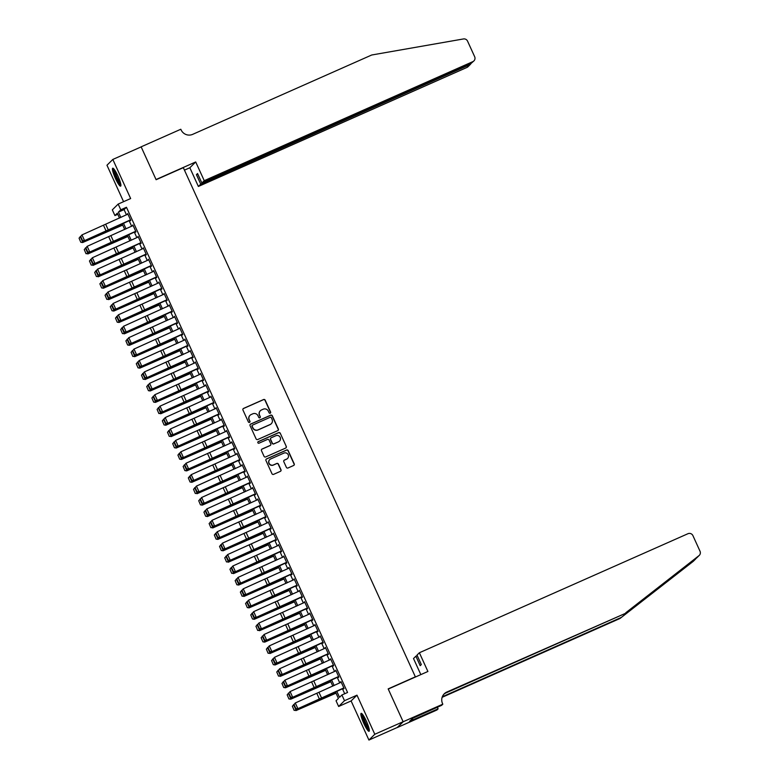 <?xml version="1.0" encoding="UTF-8"?>
<svg xmlns="http://www.w3.org/2000/svg" width="779" height="779" viewBox="0 0 779 779"><rect width="100%" height="100%" fill="white"/><g stroke="black" fill="none" stroke-linecap="round" stroke-linejoin="round"><path stroke-width="1.17" d="M270.196 413.211A0.867 0.847 45.4 0 0 270.615 412.081L265.191 400.172A1.237 1.217 45.4 0 0 263.575 399.539L243.545 408.42A1.237 1.217 45.4 0 0 242.951 410.027L248.374 421.936A0.867 0.847 45.4 0 0 249.757 422.208A0.867 0.847 45.4 0 0 249.932 421.244L249.231 419.706A3.944 3.885 45.4 0 1 251.15 414.545L252.824 413.805A3.944 3.885 45.4 0 1 258.015 415.811L258.716 417.349A0.867 0.847 45.4 0 0 260.098 417.622A0.867 0.847 45.4 0 0 260.274 416.658L259.573 415.119A3.944 3.885 45.4 0 1 261.501 409.958L263.166 409.218A3.944 3.885 45.4 0 1 268.356 411.224L269.067 412.763A0.867 0.847 45.4 0 0 270.196 413.211M270.362 413.113A0.867 0.847 45.4 0 0 270.459 412.237L265.035 400.328A1.237 1.217 45.4 0 0 263.409 399.695L243.389 408.576A1.237 1.217 45.4 0 0 243.116 408.741M249.669 422.276A0.867 0.847 45.4 0 0 249.767 421.4L249.231 419.706M260.02 417.69A0.867 0.847 45.4 0 0 260.118 416.814L259.573 415.119M366.334 721.101A9.806 1.626 -113.9 0 0 361.125 713.35A9.806 1.626 -113.9 0 0 363.861 723.535A9.806 1.626 -113.9 0 0 369.071 731.277A9.806 1.626 -113.9 0 0 366.334 721.101M117.902 175.957A9.806 1.626 -113.9 0 0 112.692 168.215A9.806 1.626 -113.9 0 0 115.428 178.401A9.806 1.626 -113.9 0 0 120.638 186.142A9.806 1.626 -113.9 0 0 117.902 175.957M286.38 467.351A1.237 1.217 45.4 0 0 288.006 467.984L293.625 465.491A1.237 1.217 45.4 0 0 294.228 463.875L288.201 450.651A1.237 1.217 45.4 0 0 286.575 450.028L266.554 458.899A1.237 1.217 45.4 0 0 265.951 460.516L271.978 473.739A1.237 1.217 45.4 0 0 273.604 474.362L280.391 471.353A1.237 1.217 45.4 0 0 280.985 469.747L278.405 464.089A1.237 1.217 45.4 0 0 276.788 463.456L273.419 464.946A3.301 3.252 45.4 0 1 269.738 459.6A3.301 3.252 45.4 0 1 270.693 458.958L283.868 453.115A3.301 3.252 45.4 0 1 287.558 458.461A3.301 3.252 45.4 0 1 286.604 459.104L284.403 460.077A1.237 1.217 45.4 0 0 283.809 461.694L286.38 467.351M403.123 721.714L397.261 727.489L368.925 740.05L374.796 734.266L403.123 721.714L388.166 688.889L415.363 676.834L183.318 167.66L156.121 179.715L141.165 146.89L112.828 159.442L130.648 198.548L118.184 204.069L120.784 209.785L126.451 207.272L347.57 692.473L341.903 694.985L344.503 700.691L338.641 706.475L336.041 700.769L338.417 698.422L335.496 692.015M374.796 734.266L356.977 695.17L344.503 700.691M277.743 430.641A1.237 1.217 45.4 0 0 278.346 429.025L272.319 415.801A1.237 1.217 45.4 0 0 270.693 415.178L250.672 424.049A1.237 1.217 45.4 0 0 250.069 425.665L256.096 438.889A1.237 1.217 45.4 0 0 257.722 439.512L277.743 430.641M280.255 433.231L286.283 446.455A1.237 1.217 45.4 0 1 285.679 448.061L265.658 456.942A1.237 1.217 45.4 0 1 264.042 456.309L261.462 450.651A1.237 1.217 45.4 0 1 262.056 449.035L270.177 445.442A1.237 1.217 45.4 0 0 270.78 443.826L269.067 440.077A1.237 1.217 45.4 0 0 267.45 439.444L258.998 443.193A0.867 0.847 45.4 0 1 258.034 441.79A0.867 0.847 45.4 0 1 258.277 441.625L278.639 432.598A1.237 1.217 45.4 0 1 280.255 433.231L286.283 446.455M112.828 159.442L106.966 165.226L123.579 201.683M130.044 220.058L130.375 220.778L130.765 220.389L127.649 213.543L127.444 214.352M135.244 231.47L135.575 232.2L135.974 231.811L132.849 224.956L132.644 225.764M140.444 242.892L140.775 243.613L141.174 243.223L138.049 236.378L137.844 237.186M145.654 254.305L145.975 255.035L146.374 254.636L143.258 247.79L143.044 248.598M150.853 265.727L151.184 266.447L151.574 266.058L148.458 259.203L148.253 260.011M156.053 277.139L156.384 277.86L156.783 277.47L153.658 270.625L153.453 271.433M161.253 288.551L161.584 289.282L161.983 288.892L158.858 282.037L158.653 282.845M166.463 299.973L166.794 300.694L167.183 300.304L164.067 293.459L163.863 294.267M171.662 311.386L171.993 312.116L172.393 311.727L169.267 304.871L169.062 305.68M176.862 322.808L177.193 323.528L177.593 323.139L174.467 316.284L174.262 317.092M182.072 334.22L182.403 334.941L182.792 334.551L179.676 327.706L179.472 328.514M187.272 345.642L187.603 346.363L188.002 345.973L184.876 339.118L184.672 339.926M192.471 357.055L192.803 357.775L193.202 357.386L190.076 350.54L189.872 351.348M197.681 368.467L198.012 369.197L198.402 368.808L195.286 361.953L195.071 362.761M202.881 379.889L203.212 380.61L203.611 380.22L200.485 373.375L200.281 374.183M208.081 391.301L208.412 392.032L208.811 391.633L205.685 384.787L205.481 385.595M213.29 402.724L213.612 403.444L214.011 403.055L210.895 396.199L210.681 397.008M218.49 414.136L218.821 414.856L219.211 414.467L216.095 407.621L215.89 408.43M223.69 425.558L224.021 426.279L224.42 425.889L221.294 419.034L221.09 419.842M228.89 436.97L229.221 437.691L229.62 437.301L226.494 430.456L226.29 431.264M234.099 448.383L234.43 449.113L234.82 448.723L231.704 441.868L231.499 442.676M239.299 459.805L239.63 460.525L240.029 460.136L236.904 453.29L236.699 454.099M244.499 471.217L244.83 471.947L245.229 471.548L242.103 464.703L241.899 465.511M249.708 482.639L250.04 483.36L250.429 482.97L247.313 476.115L247.109 476.923M254.908 494.052L255.239 494.772L255.639 494.383L252.513 487.537L252.308 488.345M260.108 505.474L260.439 506.194L260.838 505.805L257.713 498.95L257.508 499.758M265.318 516.886L265.639 517.607L266.038 517.217L262.922 510.372L262.708 511.18M270.517 528.298L270.849 529.029L271.238 528.639L268.122 521.784L267.918 522.592M275.717 539.72L276.048 540.441L276.448 540.051L273.322 533.206L273.117 534.014M280.927 551.133L281.248 551.863L281.647 551.464L278.531 544.618L278.317 545.427M286.127 562.555L286.458 563.275L286.847 562.886L283.731 556.031L283.527 556.839M291.327 573.967L291.658 574.688L292.057 574.298L288.931 567.453L288.727 568.261M296.526 585.38L296.857 586.11L297.257 585.72L294.131 578.865L293.926 579.673M301.736 596.802L302.067 597.522L302.456 597.133L299.34 590.287L299.136 591.095M306.936 608.214L307.267 608.944L307.666 608.555L304.54 601.7L304.336 602.508M312.136 619.636L312.467 620.357L312.866 619.967L309.74 613.122L309.536 613.93M317.345 631.048L317.676 631.779L318.066 631.38L314.95 624.534L314.735 625.342M322.545 642.471L322.876 643.191L323.275 642.802L320.15 635.946L319.945 636.755M327.745 653.883L328.076 654.603L328.475 654.214L325.349 647.368L325.145 648.177M332.954 665.295L333.276 666.026L333.675 665.636L330.559 658.781L330.345 659.589M338.154 676.717L338.485 677.438L338.875 677.048L335.759 670.203L335.554 671.011M126.451 207.272L124.075 209.609L126.441 214.809M129.129 220.7L131.651 226.231M134.329 232.113L136.851 237.644M139.529 243.535L142.051 249.066M144.738 254.947L147.26 260.478M149.938 266.369L152.46 271.89M155.138 277.782L157.66 283.313M160.347 289.194L162.869 294.725M165.547 300.616L168.069 306.147M170.747 312.028L173.269 317.559M175.957 323.451L178.469 328.981M181.156 334.863L183.678 340.394M186.356 346.285L188.878 351.806M191.566 357.697L194.078 363.228M196.766 369.11L199.288 374.641M201.965 380.532L204.488 386.063M207.165 391.944L209.687 397.475M212.375 403.366L214.897 408.897M217.575 414.779L220.097 420.309M222.775 426.201L225.297 431.722M227.984 437.613L230.496 443.144M233.184 449.025L235.706 454.556M238.384 460.447L240.906 465.978M243.593 471.86L246.106 477.391M248.793 483.282L251.315 488.813M253.993 494.694L256.515 500.225M259.203 506.107L261.715 511.637M264.402 517.529L266.924 523.06M269.602 528.941L272.124 534.472M274.802 540.363L277.324 545.894M280.012 551.775L282.534 557.306M285.211 563.198L287.733 568.728M290.411 574.61L292.933 580.141M295.621 586.022L298.133 591.553M300.821 597.444L303.343 602.975M306.02 608.857L308.542 614.388M311.23 620.279L313.742 625.81M316.43 631.691L318.952 637.222M321.63 643.113L324.152 648.644M326.829 654.526L329.351 660.056M332.039 665.938L334.561 671.469M337.239 677.36L339.761 682.891M342.439 688.772L344.707 693.738M343.354 688.13L343.685 688.86L344.084 688.47L340.959 681.615L340.754 682.423M356.977 695.17L351.105 700.944L368.925 740.05M351.105 700.944L338.641 706.475M117.795 214.293L114.922 215.569L112.322 209.853L118.184 204.069M336.83 691.392L339.527 697.322L341.903 694.985M120.784 209.785L118.408 212.122L120.833 217.429M123.51 223.32L126.032 228.851M128.71 234.732L131.232 240.263M133.92 246.154L136.442 251.685M139.12 257.567L141.642 263.098M144.319 268.989L146.842 274.52M149.529 280.401L152.041 285.932M154.729 291.823L157.251 297.344M159.929 303.235L162.451 308.766M165.138 314.648L167.651 320.179M170.338 326.07L172.86 331.601M175.538 337.482L178.06 343.013M180.738 348.904L183.26 354.435M185.947 360.317L188.469 365.848M191.147 371.739L193.669 377.26M196.347 383.151L198.869 388.682M201.557 394.563L204.069 400.094M206.756 405.986L209.278 411.516M211.956 417.398L214.478 422.929M217.166 428.82L219.678 434.351M222.366 440.232L224.888 445.763M227.565 451.654L230.087 457.176M232.775 463.067L235.287 468.598M237.975 474.479L240.497 480.01M243.175 485.901L245.697 491.432M248.374 497.314L250.896 502.844M253.584 508.736L256.106 514.267M258.784 520.148L261.306 525.679M263.984 531.56L266.506 537.091M269.193 542.982L271.705 548.513M274.393 554.395L276.915 559.926M279.593 565.817L282.115 571.348M284.802 577.229L287.315 582.76M290.002 588.651L292.524 594.182M295.202 600.064L297.724 605.595M300.402 611.476L302.924 617.007M305.611 622.898L308.133 628.429M310.811 634.31L313.333 639.841M316.011 645.733L318.533 651.263M321.221 657.145L323.743 662.676M326.42 668.567L328.942 674.098M331.62 679.979L334.142 685.51M119.499 218.052L117.298 213.222L114.922 215.569M332.818 686.124L330.296 680.603M327.618 674.711L325.096 669.18M322.409 663.299L319.896 657.768M317.209 651.877L314.687 646.346M312.009 640.465L309.487 634.934M306.799 629.043L304.287 623.512M301.6 617.63L299.078 612.099M296.4 606.208L293.878 600.687M291.19 594.796L288.678 589.265M285.99 583.383L283.468 577.852M280.791 571.961L278.269 566.43M275.591 560.549L273.069 555.018M270.381 549.127L267.859 543.596M265.181 537.714L262.659 532.184M259.982 526.302L257.459 520.771M254.772 514.88L252.26 509.349M249.572 503.468L247.05 497.937M244.372 492.046L241.85 486.515M239.163 480.633L236.65 475.102M233.963 469.211L231.441 463.68M228.763 457.799L226.241 452.268M223.563 446.386L221.041 440.856M218.354 434.964L215.832 429.433M213.154 423.552L210.632 418.021M207.954 412.13L205.432 406.599M202.744 400.718L200.222 395.187M197.545 389.296L195.023 383.774M192.345 377.883L189.823 372.352M187.135 366.471L184.623 360.94M181.935 355.049L179.413 349.518M176.736 343.636L174.214 338.105M171.526 332.214L169.014 326.683M166.326 320.802L163.804 315.271M161.126 309.38L158.604 303.859M155.927 297.968L153.405 292.437M150.717 286.555L148.195 281.024M145.517 275.133L142.995 269.602M140.317 263.721L137.795 258.19M135.108 252.299L132.596 246.768M129.908 240.886L127.386 235.355M124.708 229.464L122.186 223.943M124.075 209.609L118.408 212.122M153.259 271.014L153.745 270.8M220.895 419.423L221.382 419.219M288.532 567.842L289.019 567.628M340.559 682.005L341.046 681.8M260.283 410.815A3.944 3.885 45.4 0 0 259.417 415.275M249.932 415.392A3.944 3.885 45.4 0 0 249.066 419.862M278.015 430.475A1.237 1.217 45.4 0 0 278.181 429.18L272.163 415.957A1.237 1.217 45.4 0 0 270.537 415.334L250.517 424.204A1.237 1.217 45.4 0 0 250.244 424.37M271.326 417.729A0.867 0.847 45.4 0 0 270.186 417.291L252.61 425.081A0.867 0.847 45.4 0 0 252.192 426.21L252.932 427.827A3.944 3.885 45.4 0 0 258.122 429.842L270.138 424.516A3.944 3.885 45.4 0 0 272.066 419.355L271.326 417.729M252.289 425.324A0.867 0.847 45.4 0 0 252.026 426.366L252.192 426.21M271.199 423.815A3.944 3.885 45.4 0 1 269.982 424.672L257.966 429.998A3.944 3.885 45.4 0 1 252.776 427.983L252.026 426.366M285.951 447.896A1.237 1.217 45.4 0 0 286.127 446.61M270.449 445.276A1.237 1.217 45.4 0 1 270.021 445.598L261.9 449.191A1.237 1.217 45.4 0 0 261.627 449.366M280.099 433.387A1.237 1.217 45.4 0 0 278.473 432.754L258.122 441.781A0.867 0.847 45.4 0 0 257.956 441.878M278.609 441.703A3.301 3.252 45.4 0 0 279.924 436.883A3.301 3.252 45.4 0 0 275.873 435.714L271.228 437.769A1.237 1.217 45.4 0 0 270.625 439.385L272.338 443.134A1.237 1.217 45.4 0 0 273.965 443.767L278.444 441.859A3.301 3.252 45.4 0 0 279.476 441.138M270.8 438.09A1.237 1.217 45.4 0 0 270.469 439.541L270.625 439.385M278.444 441.859L273.799 443.923A1.237 1.217 45.4 0 1 272.183 443.29L270.469 439.541M287.47 458.539A3.301 3.252 45.4 0 1 286.448 459.259L284.247 460.233A1.237 1.217 45.4 0 0 283.975 460.408M269.661 459.678A3.301 3.252 45.4 0 0 273.263 465.102L273.419 464.946M280.664 471.188A1.237 1.217 45.4 0 0 280.829 469.903L278.249 464.245A1.237 1.217 45.4 0 0 276.633 463.612L273.263 465.102M293.897 465.326A1.237 1.217 45.4 0 0 294.063 464.031L288.045 450.807A1.237 1.217 45.4 0 0 286.419 450.184L266.399 459.055A1.237 1.217 45.4 0 0 266.126 459.221M79.059 238.15L80.802 242.259L79.059 238.15L80.792 236.271M80.208 236.534L82.808 242.24L104.863 232.346A9.426 0.584 -24.5 0 1 108.028 230.974L122.615 224.888M80.88 242.142L82.623 242.542L80.802 242.259M122.702 225.082L82.623 242.542M130.512 219.834L84.57 240.614L105.584 231.636A9.426 0.584 155.5 0 0 108.856 230.156L130.122 220.233M80.48 236.738L81.97 234.907L84.57 240.614L82.545 240.545L80.724 236.543L82.545 240.545M127.912 214.128L81.97 234.907L80.724 236.543M82.301 240.73L83.966 241.1M120.842 184.545A8.481 1.412 66.1 0 1 118.398 181.546A8.481 1.412 66.1 0 1 114.007 169.14M114.737 170.124A7.858 1.305 -113.9 0 0 118.905 180.942A7.858 1.305 -113.9 0 0 120.599 183.338M113.364 168.468A9.738 1.616 -113.9 0 0 118.525 182.247A9.738 1.616 -113.9 0 0 120.901 185.48M369.275 729.689A8.481 1.412 66.1 0 1 366.831 726.68A8.481 1.412 66.1 0 1 362.439 714.275M363.17 715.268A7.858 1.305 -113.9 0 0 367.337 726.077A7.858 1.305 -113.9 0 0 369.032 728.482M361.797 713.603A9.738 1.616 -113.9 0 0 366.958 727.391A9.738 1.616 -113.9 0 0 369.334 730.614M204.244 180.679L472.824 61.648A3.768 3.71 45.4 0 0 474.664 56.711L467.556 41.131A3.768 3.71 45.4 0 0 463.456 38.95L371.719 54.997L192.666 134.358A8.803 8.657 -134.6 0 1 181.088 129.879L180.806 129.256L141.135 146.832L156.043 179.54L195.704 161.964L204.244 180.679L201.868 183.016L197.554 173.542L196.425 174.652L200.748 184.126L198.372 186.463L466.962 67.432L469.328 65.095L469.094 64.579M200.748 184.126L470.38 64.384L468.043 66.692A3.768 3.71 -134.6 0 1 466.962 67.432M184.448 170.134L189.842 167.748L198.372 186.463M195.704 161.964L189.842 167.748M201.868 183.016L470.448 63.985L472.824 61.648M196.425 174.652L197.788 174.058M473.905 60.908L470.448 63.985M470.867 63.761L470.38 64.384M696.63 557.978L698.948 555.69A3.768 3.71 45.4 0 0 699.269 555.408L625.001 613.55L445.948 692.911A8.803 8.657 45.4 0 0 443.864 694.225M695.705 558.923L693.407 561.192A3.768 3.71 -134.6 0 1 693.086 561.474L620.006 618.477L696.387 558.163M420.835 674.614L413.513 658.537L415.879 656.2L420.202 665.675L421.322 664.565L417.008 655.09L419.375 652.753L687.954 533.712A3.768 3.71 45.4 0 1 692.921 535.631L700.019 551.22A3.768 3.71 45.4 0 1 699.269 555.408M625.001 613.55L446.815 692.054A8.803 8.657 45.4 0 0 442.53 703.564L442.813 704.187L441.664 705.316L412.627 718.326L409.569 721.344L438.1 708.841L436.951 709.971L397.29 727.547L403.152 721.763L388.244 689.055L427.905 671.479L419.375 652.753M620.006 618.477L442.121 697.312M442.326 696.757L620.873 617.62M698.948 555.69L625.878 612.693M442.813 704.187L403.152 721.763M415.879 656.2L417.242 655.597M438.1 708.841L437.37 707.225M412.967 719.835L412.383 718.569M84.259 249.562L86.002 253.681L84.259 249.562L85.992 247.693M85.408 247.956L88.017 253.662L110.063 243.769A9.426 0.584 -24.5 0 1 113.228 242.396L127.814 236.3M86.08 253.555L88.017 253.662L86.002 253.681M127.912 236.495L87.823 253.954M89.458 260.975L91.211 265.094L89.458 260.975L91.192 259.105M90.617 259.368L93.217 265.074L115.263 255.181A9.426 0.584 -24.5 0 1 118.427 253.808L133.024 247.712M91.279 264.977L93.217 265.074L91.211 265.094M133.112 247.917L93.022 265.376M94.668 272.397L96.411 276.516L94.668 272.397L96.401 270.527M95.817 270.78L98.417 276.496L120.472 266.603A9.426 0.584 -24.5 0 1 123.637 265.23L138.224 259.134M96.489 276.389L98.417 276.496L96.411 276.516M138.311 259.329L98.232 276.788M99.868 283.809L101.611 287.928L99.868 283.809L101.601 281.94M101.017 282.202L103.617 287.909L125.672 278.015A9.426 0.584 -24.5 0 1 128.837 276.642L143.424 270.547M101.689 287.811L103.432 288.211L101.611 287.928M143.521 270.751L103.432 288.211M135.721 231.256L89.77 252.036L110.784 243.058A9.426 0.584 155.5 0 0 114.055 241.578L135.322 231.655M85.69 248.15L87.17 246.33L89.77 252.036L87.745 251.958L85.924 247.965L87.745 251.958M133.112 225.54L87.17 246.33L85.924 247.965M87.511 252.153L89.176 252.513M140.921 242.668L94.98 263.448L115.983 254.47A9.426 0.584 155.5 0 0 119.255 252.99L140.532 243.067M90.89 259.573L92.37 257.742L94.98 263.448L92.954 263.37L91.133 259.378L92.954 263.37M138.321 236.962L92.37 257.742L91.133 259.378M92.711 263.565L94.376 263.935M146.121 254.081L100.179 274.87L121.183 265.892A9.426 0.584 155.5 0 0 124.465 264.412L145.731 254.48M96.09 270.985L97.579 269.154L100.179 274.87L98.154 274.792L96.333 270.8L98.154 274.792M143.521 248.374L97.579 269.154L96.333 270.8M97.911 274.987L99.576 275.347M151.33 265.503L105.379 286.283L126.393 277.305A9.426 0.584 155.5 0 0 129.665 275.824L150.931 265.902M101.299 282.407L102.779 280.576L105.379 286.283L103.354 286.205L101.533 282.212L103.354 286.205M148.721 259.797L102.779 280.576L101.533 282.212M103.12 286.399L104.785 286.76M105.068 295.231L106.82 299.34L105.068 295.231L106.801 293.352M106.226 293.615L108.826 299.321L130.872 289.428A9.426 0.584 -24.5 0 1 134.037 288.055L148.633 281.969M106.889 299.224L108.826 299.321L106.82 299.34M148.721 282.164L108.632 299.623M156.53 276.915L110.589 297.705L131.593 288.727A9.426 0.584 155.5 0 0 134.864 287.247L156.141 277.314M106.499 293.819L107.979 291.989L110.589 297.705L108.563 297.627L106.742 293.625L108.563 297.627M153.93 271.209L107.979 291.989L106.742 293.625M108.32 297.812L109.985 298.182M110.277 306.644L112.02 310.763L110.277 306.644L112.01 304.774M111.426 305.037L114.026 310.743L136.072 300.85A9.426 0.584 -24.5 0 1 139.246 299.477L153.833 293.381M112.098 310.646L113.831 311.045L112.02 310.763M153.921 293.586L113.831 311.045M161.73 288.337L115.789 309.117L136.792 300.139A9.426 0.584 155.5 0 0 140.074 298.659L161.341 288.736M111.699 305.241L113.189 303.411L115.789 309.117L113.763 309.039L111.942 305.047L113.763 309.039M159.13 282.631L113.189 303.411L111.942 305.047M113.52 309.234L115.185 309.594M115.477 318.066L117.22 322.175L115.477 318.066L117.21 316.186M116.626 316.449L119.226 322.155L141.281 312.262A9.426 0.584 -24.5 0 1 144.446 310.889L159.033 304.803M117.298 322.058L119.041 322.457L117.22 322.175M159.13 304.998L119.041 322.457M166.93 299.749L120.988 320.529L142.002 311.551A9.426 0.584 155.5 0 0 145.274 310.071L166.54 300.149M116.908 316.654L118.389 314.823L120.988 320.529L118.963 320.461L117.142 316.459L118.963 320.461M164.33 294.043L118.389 314.823L117.142 316.459M118.729 320.646L120.394 321.016M120.677 329.478L122.42 333.597L120.677 329.478L122.41 327.608M121.826 327.862L124.436 333.578L146.481 323.684A9.426 0.584 -24.5 0 1 149.646 322.311L164.242 316.216M122.498 333.47L124.436 333.578L122.42 333.597M164.33 316.41L124.241 333.87M172.14 311.172L126.188 331.951L147.202 322.973A9.426 0.584 155.5 0 0 150.474 321.493L171.74 311.571M122.108 328.066L123.588 326.245L126.188 331.951L124.173 331.873L122.352 327.881L124.173 331.873M169.54 305.456L123.588 326.245L122.352 327.881M123.929 332.068L125.594 332.429M125.886 340.89L127.629 345.009L125.886 340.89L127.61 339.021M127.035 339.284L129.635 344.99L151.681 335.097A9.426 0.584 -24.5 0 1 154.855 333.724L169.442 327.628M127.707 344.893L129.441 345.292L127.629 345.009M169.53 327.832L129.441 345.292M177.339 322.584L131.398 343.364L152.402 334.386A9.426 0.584 155.5 0 0 155.683 332.906L176.95 322.983M127.308 339.488L128.798 337.658L131.398 343.364L129.372 343.286L127.552 339.293L129.372 343.286M174.739 316.878L128.798 337.658L127.552 339.293M129.129 343.481L130.794 343.851M131.086 352.312L132.829 356.431L131.086 352.312L132.82 350.443M132.235 350.696L134.835 356.412L156.891 346.519A9.426 0.584 -24.5 0 1 160.055 345.146L174.642 339.05M132.907 356.305L134.835 356.412L132.829 356.431M174.739 339.245L134.65 356.704M182.539 333.996L136.598 354.786L157.611 345.808A9.426 0.584 155.5 0 0 160.883 344.328L182.15 334.395M132.508 350.901L133.998 349.07L136.598 354.786L134.572 354.708L132.751 350.716L134.572 354.708M179.939 328.29L133.998 349.07L132.751 350.716M134.339 354.903L135.994 355.263M136.286 363.725L138.029 367.844L136.286 363.725L138.019 361.855M137.435 362.118L140.045 367.824L162.09 357.931A9.426 0.584 -24.5 0 1 165.255 356.558L179.852 350.462M138.107 367.727L139.85 368.126L138.029 367.844M179.939 350.667L139.85 368.126M187.749 345.418L141.797 366.198L162.811 357.22A9.426 0.584 155.5 0 0 166.083 355.74L187.35 345.818M137.717 362.323L139.198 360.492L141.797 366.198L139.772 366.12L137.951 362.128L139.772 366.12M185.149 339.712L139.198 360.492L137.951 362.128M139.538 366.315L141.203 366.675M141.486 375.147L143.239 379.256L141.486 375.147L143.219 373.268M142.645 373.531L145.245 379.237L167.29 369.343A9.426 0.584 -24.5 0 1 170.455 367.97L185.051 361.884M143.307 379.139L145.245 379.237L143.239 379.256M185.139 362.079L145.05 379.539M192.949 356.831L147.007 377.611L168.011 368.642A9.426 0.584 155.5 0 0 171.292 367.162L192.559 357.23M142.917 373.735L144.407 371.904L147.007 377.611L144.982 377.542L143.161 373.54L144.982 377.542M190.349 351.125L144.407 371.904L143.161 373.54M144.738 377.727L146.403 378.097M146.695 386.559L148.438 390.678L146.695 386.559L148.429 384.69M147.844 384.953L150.444 390.659L172.5 380.765A9.426 0.584 -24.5 0 1 175.665 379.392L190.251 373.297M148.516 390.561L150.259 390.961L148.438 390.678M190.339 373.501L150.259 390.961M198.148 368.253L152.207 389.033L173.211 380.055A9.426 0.584 155.5 0 0 176.492 378.575L197.759 368.652M148.117 385.157L149.607 383.326L152.207 389.033L150.181 388.955L148.361 384.962L150.181 388.955M195.548 362.537L149.607 383.326L148.361 384.962M149.938 389.149L151.603 389.51M151.895 397.981L153.638 402.091L151.895 397.981L153.629 396.102M153.044 396.365L155.644 402.071L177.7 392.178A9.426 0.584 -24.5 0 1 180.864 390.805L195.451 384.719M153.716 401.974L155.459 402.373L153.638 402.091M195.548 384.914L155.459 402.373M203.358 379.665L157.407 400.445L178.42 391.467A9.426 0.584 155.5 0 0 181.692 389.987L202.959 380.064M153.327 396.569L154.807 394.739L157.407 400.445L155.381 400.377L153.56 396.375L155.381 400.377M200.748 373.959L154.807 394.739L153.56 396.375M155.148 400.562L156.813 400.932M157.095 409.394L158.848 413.513L157.095 409.394L158.828 407.524M158.254 407.777L160.854 413.493L182.899 403.6A9.426 0.584 -24.5 0 1 186.064 402.227L200.661 396.131M158.916 413.386L160.854 413.493L158.848 413.513M200.748 396.326L160.659 413.785M208.558 391.087L162.616 411.867L183.62 402.889A9.426 0.584 155.5 0 0 186.892 401.409L208.168 391.486M158.526 407.982L160.007 406.161L162.616 411.867L160.591 411.789L158.77 407.797L160.591 411.789M205.958 385.371L160.007 406.161L158.77 407.797M160.347 411.984L162.013 412.344M162.305 420.806L164.048 424.925L162.305 420.806L164.038 418.936M163.454 419.199L166.054 424.906L188.109 415.012A9.426 0.584 -24.5 0 1 191.274 413.639L205.86 407.544M164.126 424.808L165.859 425.207L164.048 424.925M205.948 407.748L165.859 425.207M213.758 402.5L167.816 423.279L188.82 414.301A9.426 0.584 155.5 0 0 192.101 412.821L213.368 402.899M163.726 419.404L165.216 417.573L167.816 423.279L165.791 423.201L163.97 419.209L165.791 423.201M211.158 396.793L165.216 417.573L163.97 419.209M165.547 423.396L167.212 423.766M167.504 432.228L169.247 436.347L167.504 432.228L169.238 430.359M168.653 430.612L171.253 436.328L193.309 426.434A9.426 0.584 -24.5 0 1 196.474 425.052L211.06 418.966M169.325 436.221L171.253 436.328L169.247 436.347M211.158 419.16L171.068 436.62M218.957 413.912L173.016 434.701L194.029 425.724A9.426 0.584 155.5 0 0 197.301 424.243L218.568 414.311M168.936 430.816L170.416 428.986L173.016 434.701L170.99 434.624L169.17 430.631L170.99 434.624M216.358 408.206L170.416 428.986L169.17 430.631M170.757 434.818L172.422 435.179M172.704 443.641L174.447 447.759L172.704 443.641L174.438 441.771M173.863 442.034L176.463 447.74L198.509 437.847A9.426 0.584 -24.5 0 1 201.673 436.474L216.27 430.378M174.525 447.643L176.268 448.042L174.447 447.759M216.358 430.583L176.268 448.042M224.167 425.334L178.216 446.114L199.229 437.136A9.426 0.584 155.5 0 0 202.501 435.656L223.777 425.733M174.136 442.238L175.616 440.408L178.216 446.114L176.2 446.036L174.379 442.044L176.2 446.036M221.567 419.628L175.616 440.408L174.379 442.044M175.957 446.231L177.622 446.591M177.914 455.063L179.657 459.172L177.914 455.063L179.647 453.183M179.063 453.446L181.663 459.152L203.708 449.259A9.426 0.584 -24.5 0 1 206.883 447.886L221.47 441.8M179.735 459.055L181.468 459.454L179.657 459.172M221.557 441.995L181.468 459.454M229.367 436.746L183.425 457.526L204.429 448.558A9.426 0.584 155.5 0 0 207.711 447.068L228.977 437.146M179.336 453.651L180.825 451.82L183.425 457.526L181.4 457.458L179.579 453.456L181.4 457.458M226.767 431.04L180.825 451.82L179.579 453.456M181.156 457.643L182.822 458.013M183.114 466.475L184.857 470.594L183.114 466.475L184.847 464.605M184.263 464.868L186.863 470.574L208.918 460.681A9.426 0.584 -24.5 0 1 212.083 459.308L226.67 453.212M184.935 470.467L186.678 470.876L184.857 470.594M226.767 453.417L186.678 470.876M234.567 448.168L188.625 468.948L209.639 459.97A9.426 0.584 155.5 0 0 212.91 458.49L234.177 448.568M184.545 465.073L186.025 463.242L188.625 468.948L186.6 468.87L184.779 464.878L186.6 468.87M231.967 442.453L186.025 463.242L184.779 464.878M186.366 469.065L188.031 469.425M188.314 477.897L190.057 482.006L188.314 477.897L190.047 476.018M189.463 476.281L192.072 481.987L214.118 472.093A9.426 0.584 -24.5 0 1 217.283 470.72L231.879 464.635M190.134 481.889L191.877 482.289L190.057 482.006M231.967 464.829L191.877 482.289M239.776 459.581L193.825 480.361L214.838 471.383A9.426 0.584 155.5 0 0 218.11 469.903L239.377 459.98M189.745 476.485L191.225 474.654L193.825 480.361L191.8 480.292L189.979 476.29L191.8 480.292M237.176 453.875L191.225 474.654L189.979 476.29M191.566 480.477L193.231 480.847M193.523 489.309L195.266 493.428L193.523 489.309L195.247 487.44M194.672 487.693L197.272 493.409L219.318 483.516A9.426 0.584 -24.5 0 1 222.492 482.143L237.079 476.047M195.344 493.302L197.272 493.409L195.266 493.428M237.167 476.242L197.077 493.701M244.976 471.003L199.035 491.783L220.038 482.805A9.426 0.584 155.5 0 0 223.32 481.325L244.587 471.402M194.945 487.897L196.435 486.077L199.035 491.783L197.009 491.705L195.188 487.712L197.009 491.705M242.376 465.287L196.435 486.077L195.188 487.712M196.766 491.9L198.431 492.26M198.723 500.722L200.466 504.841L198.723 500.722L200.456 498.852M199.872 499.115L202.472 504.821L224.527 494.928A9.426 0.584 -24.5 0 1 227.692 493.555L242.279 487.459M200.544 504.724L202.287 505.123L200.466 504.841M242.366 487.664L202.287 505.123M250.176 482.415L204.234 503.195L225.248 494.217A9.426 0.584 155.5 0 0 228.52 492.737L249.786 482.814M200.145 499.32L201.634 497.489L204.234 503.195L202.209 503.117L200.388 499.125L202.209 503.117M247.576 476.709L201.634 497.489L200.388 499.125M201.965 503.312L203.631 503.682M203.923 512.144L205.666 516.253L203.923 512.144L205.656 510.274M205.072 510.527L207.681 516.243L229.727 506.35A9.426 0.584 -24.5 0 1 232.892 504.967L247.479 498.881M205.744 516.136L207.487 516.535L205.666 516.253M247.576 499.076L207.487 516.535M255.385 493.828L209.434 514.617L230.448 505.639A9.426 0.584 155.5 0 0 233.719 504.159L254.986 494.227M205.354 510.732L206.834 508.901L209.434 514.617L207.409 514.539L205.588 510.547L207.409 514.539M252.776 488.121L206.834 508.901L205.588 510.547M207.175 514.734L208.84 515.094M209.123 523.556L210.875 527.675L209.123 523.556L210.856 521.687M210.281 521.949L212.881 527.656L234.927 517.762A9.426 0.584 -24.5 0 1 238.092 516.389L252.688 510.294M210.943 527.558L212.881 527.656L210.875 527.675M252.776 510.498L212.686 527.958M260.585 505.25L214.644 526.029L235.648 517.052A9.426 0.584 155.5 0 0 238.919 515.571L260.196 505.649M210.554 522.154L212.034 520.323L214.644 526.029L212.618 525.952L210.797 521.959L212.618 525.952M257.985 499.543L212.034 520.323L210.797 521.959M212.375 526.146L214.04 526.507M214.332 534.978L216.075 539.087L214.332 534.978L216.065 533.099M215.481 533.362L218.081 539.068L240.136 529.175A9.426 0.584 -24.5 0 1 243.301 527.802L257.888 521.716M216.153 538.971L217.896 539.37L216.075 539.087M257.976 521.911L217.896 539.37M265.785 516.662L219.844 537.442L240.847 528.474A9.426 0.584 155.5 0 0 244.129 526.984L265.396 517.061M215.754 533.566L217.244 531.736L219.844 537.442L217.818 537.374L215.997 533.372L217.818 537.374M263.185 510.956L217.244 531.736L215.997 533.372M217.575 537.559L219.24 537.929M219.532 546.391L221.275 550.51L219.532 546.391L221.265 544.521M220.681 544.784L223.281 550.49L245.336 540.597A9.426 0.584 -24.5 0 1 248.501 539.224L263.088 533.128M221.353 550.383L223.096 550.792L221.275 550.51M263.185 533.333L223.096 550.792M270.995 528.084L225.043 548.864L246.057 539.886A9.426 0.584 155.5 0 0 249.329 538.406L270.595 528.483M220.963 544.988L222.443 543.158L225.043 548.864L223.018 548.786L221.197 544.794L223.018 548.786M268.385 522.368L222.443 543.158L221.197 544.794M222.784 548.981L224.449 549.341M224.732 557.813L226.485 561.922L224.732 557.813L226.465 555.933M225.891 556.196L228.49 561.902L250.536 552.009A9.426 0.584 -24.5 0 1 253.701 550.636L268.297 544.55M226.553 561.805L228.49 561.902L226.485 561.922M268.385 544.745L228.296 562.204M276.194 539.496L230.253 560.276L251.257 551.298A9.426 0.584 155.5 0 0 254.529 549.818L275.805 539.896M226.163 556.401L227.643 554.57L230.253 560.276L228.228 560.208L226.407 556.206L228.228 560.208M273.595 533.79L227.643 554.57L226.407 556.206M227.984 560.393L229.649 560.763M229.941 569.225L231.684 573.344L229.941 569.225L231.675 567.355M231.09 567.609L233.69 573.325L255.736 563.431A9.426 0.584 -24.5 0 1 258.91 562.058L273.497 555.963M231.762 573.217L233.69 573.325L231.684 573.344M273.585 556.157L233.496 573.617M281.394 550.919L235.453 571.698L256.457 562.72A9.426 0.584 155.5 0 0 259.738 561.24L281.005 551.318M231.363 567.813L232.853 565.992L235.453 571.698L233.427 571.62L231.606 567.628L233.427 571.62M278.794 545.203L232.853 565.992L231.606 567.628M233.184 571.815L234.849 572.176M235.141 580.637L236.884 584.756L235.141 580.637L236.874 578.768M236.29 579.031L238.89 584.737L260.946 574.844A9.426 0.584 -24.5 0 1 264.11 573.471L278.697 567.375M236.962 584.639L238.705 585.039L236.884 584.756M278.794 567.579L238.705 585.039M286.594 562.331L240.653 583.111L261.666 574.133A9.426 0.584 155.5 0 0 264.938 572.653L286.205 562.73M236.573 579.235L238.053 577.405L240.653 583.111L238.627 583.033L236.806 579.04L238.627 583.033M283.994 556.625L238.053 577.405L236.806 579.04M238.393 583.228L240.059 583.588M240.341 592.059L242.084 596.169L240.341 592.059L242.074 590.19M241.5 590.443L244.1 596.159L266.145 586.266A9.426 0.584 -24.5 0 1 269.31 584.883L283.907 578.797M242.162 596.052L244.1 596.159L242.084 596.169M283.994 578.992L243.905 596.451M291.804 573.743L245.852 594.533L266.866 585.555A9.426 0.584 155.5 0 0 270.138 584.075L291.404 574.142M241.772 590.648L243.252 588.817L245.852 594.533L243.837 594.455L242.016 590.453L243.837 594.455M289.204 568.037L243.252 588.817L242.016 590.453M243.593 594.65L245.258 595.01M245.551 603.472L247.294 607.591L245.551 603.472L247.274 601.602M246.7 601.865L249.299 607.571L271.345 597.678A9.426 0.584 -24.5 0 1 274.52 596.305L289.106 590.209M247.371 607.474L249.105 607.873L247.294 607.591M289.194 590.414L249.105 607.873M297.003 585.165L251.062 605.945L272.066 596.967A9.426 0.584 155.5 0 0 275.347 595.487L296.614 585.565M246.972 602.07L248.462 600.239L251.062 605.945L249.037 605.867L247.216 601.875L249.037 605.867M294.404 579.459L248.462 600.239L247.216 601.875M248.793 606.062L250.458 606.422M250.75 614.894L252.493 619.003L250.75 614.894L252.484 613.015M251.899 613.277L254.499 618.984L276.555 609.09A9.426 0.584 -24.5 0 1 279.719 607.717L294.306 601.631M252.571 618.886L254.314 619.286L252.493 619.003M294.404 601.826L254.314 619.286M302.203 596.578L256.262 617.357L277.275 608.389A9.426 0.584 155.5 0 0 280.547 606.899L301.814 596.977M252.182 613.482L253.662 611.651L256.262 617.357L254.236 617.289L252.415 613.287L254.236 617.289M299.603 590.871L253.662 611.651L252.415 613.287M254.003 617.474L255.658 617.844M255.95 626.306L257.693 630.425L255.95 626.306L257.683 624.437M257.099 624.7L259.709 630.406L281.755 620.512A9.426 0.584 -24.5 0 1 284.919 619.139L299.516 613.044M257.771 630.299L259.709 630.406L257.693 630.425M299.603 613.239L259.514 630.708M307.413 608L261.462 628.78L282.475 619.802A9.426 0.584 155.5 0 0 285.747 618.322L307.014 608.399M257.382 624.894L258.862 623.073L261.462 628.78L259.436 628.702L257.615 624.709L259.436 628.702M304.813 602.284L258.862 623.073L257.615 624.709M259.203 628.896L260.868 629.257M261.15 637.728L262.903 641.838L261.15 637.728L262.883 635.849M262.309 636.112L264.909 641.818L286.954 631.925A9.426 0.584 -24.5 0 1 290.129 630.552L304.716 624.456M262.981 641.721L264.714 642.12L262.903 641.838M304.803 624.661L264.714 642.12M312.613 619.412L266.671 640.192L287.675 631.214A9.426 0.584 155.5 0 0 290.957 629.734L312.223 619.811M262.581 636.316L264.071 634.486L266.671 640.192L264.646 640.124L262.825 636.122L264.646 640.124M310.013 613.706L264.071 634.486L262.825 636.122M264.402 640.309L266.067 640.679M266.36 649.141L268.103 653.26L266.36 649.141L268.093 647.271M267.509 647.524L270.109 653.24L292.164 643.347A9.426 0.584 -24.5 0 1 295.329 641.974L309.915 635.878M268.18 653.133L270.109 653.24L268.103 653.26M310.003 636.073L269.923 653.532M317.813 630.834L271.871 651.614L292.885 642.636A9.426 0.584 155.5 0 0 296.156 641.156L317.423 631.233M267.781 647.729L269.271 645.908L271.871 651.614L269.846 651.536L268.025 647.544L269.846 651.536M315.213 625.118L269.271 645.908L268.025 647.544M269.602 651.731L271.267 652.091M271.559 660.553L273.302 664.672L271.559 660.553L273.293 658.683M272.708 658.946L275.308 664.653L297.364 654.759A9.426 0.584 -24.5 0 1 300.528 653.386L315.115 647.291M273.38 664.555L275.123 664.954L273.302 664.672M315.213 647.495L275.123 664.954M323.022 642.247L277.071 663.026L298.084 654.048A9.426 0.584 155.5 0 0 301.356 652.568L322.623 642.646M272.991 659.151L274.471 657.32L277.071 663.026L275.045 662.948L273.225 658.956L275.045 662.948M320.412 636.54L274.471 657.32L273.225 658.956M274.812 663.143L276.477 663.504M276.759 671.975L278.512 676.084L276.759 671.975L278.493 670.106M277.918 670.359L280.518 676.065L302.564 666.181A9.426 0.584 -24.5 0 1 305.728 664.799L320.325 658.713M278.58 675.968L280.518 676.065L278.512 676.084M320.412 658.907L280.323 676.367M328.222 653.659L282.28 674.448L303.284 665.47A9.426 0.584 155.5 0 0 306.556 663.99L327.832 654.058M278.191 670.563L279.671 668.733L282.28 674.448L280.255 674.371L278.434 670.368L280.255 674.371M325.622 647.953L279.671 668.733L278.434 670.368M280.012 674.565L281.677 674.926M281.969 683.387L283.712 687.506L281.969 683.387L283.702 681.518M283.118 681.781L285.718 687.487L307.773 677.594A9.426 0.584 -24.5 0 1 310.938 676.221L325.525 670.125M283.79 687.39L285.533 687.789L283.712 687.506M325.612 670.329L285.533 687.789M333.422 665.081L287.48 685.861L308.484 676.883A9.426 0.584 155.5 0 0 311.766 675.403L333.032 665.48M283.39 681.985L284.88 680.155L287.48 685.861L285.455 685.783L283.634 681.791L285.455 685.783M330.822 659.375L284.88 680.155L283.634 681.791M285.211 685.978L286.876 686.338M287.169 694.81L288.912 698.919L287.169 694.81L288.902 692.93M288.318 693.193L290.918 698.899L312.973 689.006A9.426 0.584 -24.5 0 1 316.138 687.633L330.724 681.547M288.99 698.802L290.733 699.201L288.912 698.919M330.822 681.742L290.733 699.201M338.631 676.493L292.68 697.273L313.694 688.305A9.426 0.584 155.5 0 0 316.965 686.815L338.232 676.893M288.6 693.398L290.08 691.567L292.68 697.273L290.655 697.205L288.834 693.203L290.655 697.205M336.022 670.787L290.08 691.567L288.834 693.203M290.421 697.39L292.086 697.76M292.368 706.222L294.111 710.341L292.368 706.222L294.102 704.352M293.527 704.615L296.127 710.321L318.173 700.428A9.426 0.584 -24.5 0 1 321.337 699.055L335.934 692.959M294.189 710.214L296.127 710.321L294.111 710.341M336.022 693.154L295.932 710.614M343.831 687.915L297.89 708.695L318.893 699.717A9.426 0.584 155.5 0 0 322.165 698.237L343.442 688.315M293.8 704.81L295.28 702.989L297.89 708.695L295.864 708.617L294.043 704.625L295.864 708.617M341.231 682.2L295.28 702.989L294.043 704.625M295.621 708.812L297.286 709.172M108.359 230.175L105.759 224.469M106.178 231.159L103.578 225.452M643.288 600.142L640.757 601.261M445.948 692.911L446.815 692.054M693.086 561.474L695.404 559.186M113.568 241.587L110.959 235.881M111.378 242.581L108.778 236.865M118.768 253.009L116.168 247.294M116.587 253.993L113.987 248.287M123.968 264.422L121.368 258.716M121.787 265.405L119.187 259.699M129.178 275.834L126.568 270.128M126.987 276.827L124.387 271.121M134.377 287.256L131.778 281.55M132.196 288.24L129.587 282.534M139.577 298.669L136.977 292.962M137.396 299.662L134.796 293.956M144.777 310.091L142.177 304.385M142.596 311.074L139.996 305.368M149.987 321.503L147.387 315.797M147.806 322.496L145.196 316.78M155.187 332.925L152.587 327.209M153.005 333.909L150.405 328.202M160.386 344.337L157.786 338.631M158.205 345.321L155.605 339.615M165.596 355.75L162.996 350.044M163.405 356.743L160.805 351.037M170.796 367.172L168.196 361.466M168.615 368.155L166.015 362.449M175.996 378.584L173.396 372.878M173.814 379.577L171.214 373.862M181.205 390.006L178.595 384.3M179.014 390.99L176.414 385.284M186.405 401.419L183.805 395.713M184.224 402.412L181.624 396.696M191.605 412.841L189.005 407.125M189.424 413.824L186.824 408.118M196.805 424.253L194.205 418.547M194.623 425.237L192.023 419.53M202.014 435.665L199.414 429.959M199.833 436.659L197.223 430.953M207.214 447.088L204.614 441.381M205.033 448.071L202.433 442.365M212.414 458.5L209.814 452.794M210.233 459.493L207.633 453.777M217.623 469.922L215.023 464.216M215.432 470.906L212.833 465.199M222.823 481.334L220.223 475.628M220.642 482.328L218.042 476.612M228.023 492.756L225.423 487.041M225.842 493.74L223.242 488.034M233.233 504.169L230.623 498.463M231.042 505.152L228.442 499.446M238.432 515.581L235.833 509.875M236.251 516.574L233.651 510.868M243.632 527.003L241.032 521.297M241.451 527.987L238.851 522.281M248.842 538.416L246.232 532.709M246.651 539.409L244.051 533.693M254.042 549.838L251.442 544.122M251.86 550.821L249.251 545.115M259.241 561.25L256.642 555.544M257.06 562.243L254.46 556.527M264.441 572.672L261.841 566.956M262.26 573.656L259.66 567.949M269.651 584.084L267.051 578.378M267.47 585.068L264.86 579.362M274.851 595.497L272.251 589.791M272.669 596.49L270.07 590.784M280.05 606.919L277.451 601.213M277.869 607.902L275.269 602.196M285.26 618.331L282.66 612.625M283.069 619.324L280.469 613.609M290.46 629.753L287.86 624.037M288.279 630.737L285.679 625.031M295.66 641.166L293.06 635.46M293.479 642.159L290.879 636.443M300.869 652.588L298.26 646.872M298.678 653.571L296.078 647.865M306.069 664L303.469 658.294M303.888 664.984L301.288 659.277M311.269 675.412L308.669 669.706M309.088 676.406L306.488 670.7M316.478 686.835L313.869 681.128M314.288 687.818L311.688 682.112M321.678 698.247L319.078 692.541M319.497 699.24L316.887 693.524"/></g></svg>
